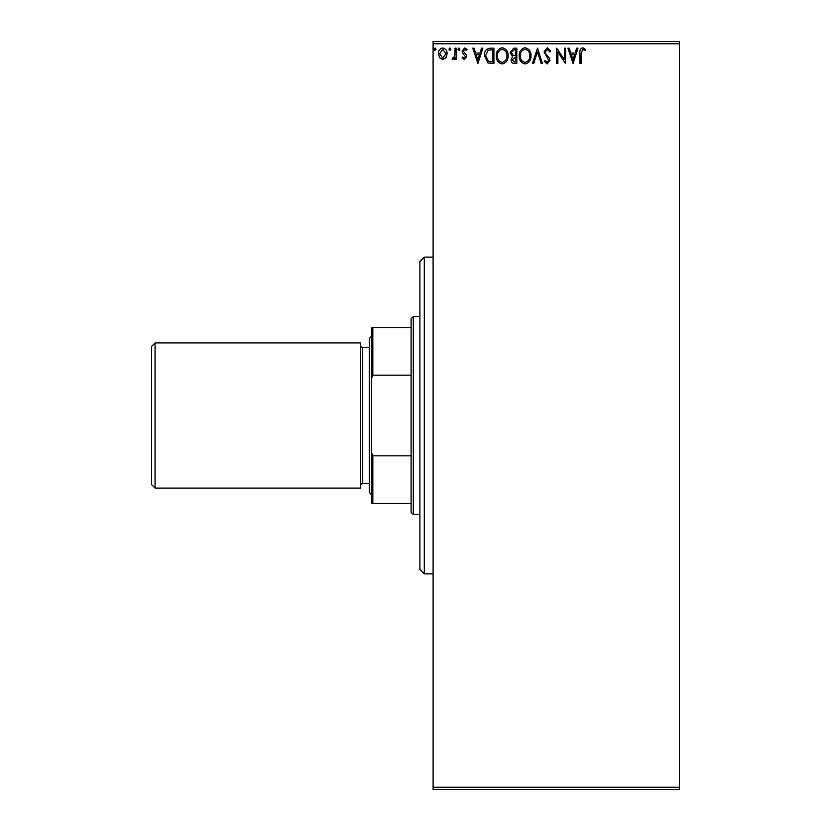 <?xml version="1.0" encoding="UTF-8"?>
<svg xmlns="http://www.w3.org/2000/svg" width="831" height="831" viewBox="0 0 831 831"><rect width="100%" height="100%" fill="white"/><g stroke="black" fill="none" stroke-linecap="round" stroke-linejoin="round"><path stroke-width="1.25" d="M445.967 57.734L442.767 59.603L439.578 57.744L438.425 53.745C438.394 50.556 439.848 48.624 442.767 47.949C445.696 48.624 447.14 50.546 447.109 53.745L445.967 57.734M456.198 48.146L456.198 59.406L455.014 59.406L455.014 57.744L452.947 59.603L452.054 59.209L452.615 58.014L453.144 58.222L454.827 55.791L455.014 48.146L456.198 48.146M464.404 59.603L462.119 57.993L462.815 57.027L464.332 58.222L465.474 56.705L462.503 52.945L462.119 51.2L464.612 47.949L467.053 49.476L466.378 50.514L464.747 49.33L463.303 51.148L466.274 54.908L466.658 56.643L464.404 59.603M490.321 48.146L493.905 48.146L493.905 63.551L487.901 62.99L484.421 55.656C484.244 51.21 486.218 48.707 490.321 48.146M516.799 48.146L516.799 63.551L514.618 63.551C512.28 63.426 511.096 62.159 511.075 59.728L512.519 56.456L510.089 52.519L513.724 48.146L516.799 48.146M537.532 48.146L542.466 63.551L541.178 63.551L537.428 51.865L533.689 63.551L532.391 63.551L537.532 48.146M564.374 48.146L565.558 48.146L565.558 63.551L557.861 52.062L557.861 63.551L556.677 63.551L556.677 48.146L564.374 59.603L564.374 48.146M581.16 53.298L581.16 63.551L579.965 63.551L579.965 53.153C579.498 50.359 580.433 48.551 582.791 47.751L585.699 49.528L585.097 50.712L582.801 49.33L581.16 53.298M433.096 43.752L433.096 41.55L679.467 41.55L679.467 43.752L433.096 43.752L433.096 787.248L679.467 787.248L679.467 789.45L433.096 789.45L433.096 787.248M679.467 43.752L679.467 787.248M573.058 63.551L567.926 48.146L569.214 48.146L570.804 53.08L575.125 53.08L576.704 48.146L577.992 48.146L573.058 63.551M547.297 47.751L550.756 51.117L549.79 51.896L547.38 49.33L545.229 51.948L545.614 53.454L549.353 58.004L549.966 60.351L547.213 63.945L544.243 61.338L545.167 60.393L547.224 62.367L548.782 60.414L544.045 51.917L547.297 47.751M531.009 55.781C531.102 60.175 529.15 62.896 525.161 63.945C521.089 62.99 519.095 60.299 519.167 55.854C519.095 51.46 521.058 48.759 525.067 47.751C529.087 48.717 531.071 51.397 531.009 55.781M508.115 55.781C508.198 60.175 506.256 62.896 502.267 63.945C498.195 62.99 496.19 60.299 496.273 55.854C496.19 51.46 498.164 48.759 502.173 47.751C506.193 48.717 508.167 51.397 508.115 55.781M477.908 63.551L472.777 48.146L474.065 48.146L475.644 53.08L479.975 53.08L481.554 48.146L482.842 48.146L477.908 63.551M459.948 49.237L458.961 50.514L457.974 49.237L458.961 47.949L459.948 49.237M450.869 49.237L449.883 50.514L448.885 49.237L449.883 47.949L450.869 49.237M436.057 49.237L435.07 50.514L434.083 49.237L435.07 47.949L436.057 49.237M571.302 54.659L572.964 59.832L574.616 54.659L571.302 54.659M520.351 55.854C520.299 59.385 521.878 61.546 525.109 62.367C528.329 61.515 529.898 59.313 529.825 55.791C529.887 52.28 528.308 50.13 525.109 49.33C521.868 50.13 520.279 52.301 520.351 55.854M514.389 61.972L515.615 61.972L515.615 57.027L512.26 59.707L514.389 61.972M515.012 55.448L515.615 55.448L515.615 49.725L514.264 49.725L511.273 52.519L513.132 55.272L515.012 55.448M497.457 55.854C497.395 59.385 498.984 61.546 502.215 62.367C505.425 61.515 507.003 59.313 506.931 55.791C506.983 52.28 505.414 50.13 502.215 49.33C498.964 50.13 497.374 52.301 497.457 55.854M492.71 61.972L492.71 49.725L488.275 50.12L485.605 55.656L488.535 61.536L492.71 61.972M476.153 54.659L477.815 59.832L479.466 54.659L476.153 54.659M439.609 53.735L442.767 58.222L445.925 53.735L442.767 49.33L439.609 53.735M424.298 573.878L419.904 569.484L419.904 261.516L424.298 257.122L424.298 573.878L433.096 573.878M413.298 514.482L411.096 512.291L411.096 318.709L413.298 316.518L413.298 514.482L419.904 514.482M413.298 316.518L419.904 316.518M411.096 503.493L371.509 503.493L371.509 327.507L372.828 327.507L372.828 375.176L371.509 378.458M371.509 452.542L372.828 455.824L372.828 503.493M411.096 455.824L372.828 455.824M411.096 375.176L372.828 375.176M411.096 327.507L372.828 327.507M151.533 484.566L151.533 346.434L155.054 342.912L155.054 488.088L151.533 484.566M371.509 494.694L369.307 492.492L369.307 338.508L371.509 336.306M369.307 347.306L362.711 347.306A2.202 2.202 0 0 1 360.509 345.114M369.307 483.694L362.711 483.694A2.202 2.202 0 0 0 360.509 485.886M155.054 342.912L360.509 342.912L360.509 488.088L155.054 488.088M362.711 347.306L362.711 483.694M424.298 257.122L433.096 257.122"/></g></svg>
